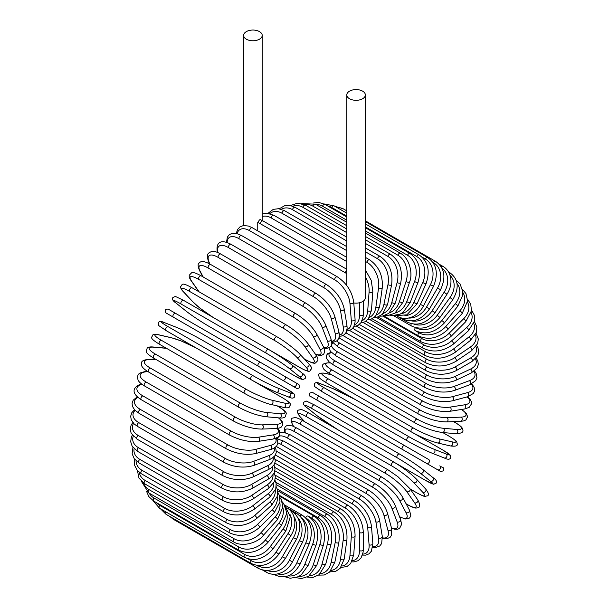 <?xml version="1.0" encoding="UTF-8"?>
<svg xmlns="http://www.w3.org/2000/svg" width="609" height="609" viewBox="0 0 609 609"><rect width="100%" height="100%" fill="white"/><g stroke="black" fill="none" stroke-linecap="round" stroke-linejoin="round"><path stroke-width="0.91" d="M313.331 397.997A2.208 1.804 -60 0 0 313.346 398.004L348.409 418.254A2.208 1.279 -60 0 1 348.409 418.254L433.418 467.331A2.208 1.279 120 0 0 433.433 467.339L313.346 398.004L440.787 471.579L443.733 470.704C443.405 468.055 443.124 467.057 442.888 467.697L439.751 465.885A2.208 1.804 120 0 1 440.208 468.702A2.208 1.804 120 0 1 437.536 469.714L426.49 463.327A2.208 1.804 120 0 0 429.155 462.322A2.208 1.804 120 0 0 428.698 459.506L404.688 445.643L428.698 459.506M312.402 392.356L404.688 445.643A2.208 1.279 120 0 0 402.48 446.915A2.208 1.279 120 0 0 402.48 449.465L317.464 400.387A2.208 1.279 120 0 1 317.464 397.837A2.208 1.279 120 0 1 319.679 396.558L404.688 445.643M257.744 222.536L259.495 219.872L260.408 219.689L263.096 220.976A2.208 1.279 -60 0 0 261.398 221.569A2.208 1.279 -60 0 0 260.431 223.792A19.891 11.487 -120 0 0 257.744 222.536L257.744 230.88M246.363 31.615A9.28 5.359 0 0 0 243.646 35.398A9.28 5.359 0 0 0 249.378 40.354A9.28 5.359 0 0 0 259.495 39.189A9.28 5.359 0 0 0 262.213 35.398A9.28 5.359 0 0 0 256.48 30.45A9.28 5.359 0 0 0 246.363 31.615M353.776 302.97A9.28 5.359 0 0 0 362.637 301.562A9.28 5.359 0 0 0 365.354 297.778L365.354 94.951A9.28 5.359 0 0 0 359.622 89.995A9.28 5.359 0 0 0 349.505 91.16A9.28 5.359 0 0 0 346.787 94.951A9.28 5.359 0 0 0 352.52 99.899A9.28 5.359 0 0 0 362.637 98.742A9.28 5.359 0 0 0 365.354 94.951M258.383 366.275L173.367 317.19A2.208 1.279 -60 0 1 173.367 314.64A2.208 1.279 -60 0 1 175.582 313.361L260.591 362.446A2.208 1.279 120 0 0 258.383 363.718A2.208 1.279 120 0 0 258.383 366.275L282.393 380.138A2.208 1.804 -60 0 0 285.058 379.125A2.208 1.804 -60 0 0 284.601 376.309L298.813 384.515M293.447 386.517L282.393 380.138L293.447 386.517A2.208 1.804 -60 0 0 296.111 385.505A2.208 1.804 -60 0 0 295.654 382.688L298.905 384.568C300.519 387.233 299.773 388.496 296.667 388.375L293.447 386.517M173.367 317.19L289.321 384.134A2.208 1.279 120 0 0 289.336 384.142M274.925 463.106L348.112 505.363C357.354 511.705 362.416 520.467 363.284 531.642L363.284 549.683A2.208 1.279 180 0 1 361.913 550.863A2.208 1.279 180 0 1 359.508 550.589L359.508 532.54A19.891 11.487 -120 0 0 345.448 508.18L274.849 467.423M352.398 560.6A19.891 11.487 -120 0 0 359.508 550.589M348.112 505.363A2.208 1.279 120 0 0 346.407 505.957A2.208 1.279 120 0 0 345.448 508.18M363.284 531.642A2.208 1.279 180 0 1 361.913 532.822A2.208 1.279 180 0 1 359.508 532.54M362.446 555.104L365.628 555.142L368.94 553.878L371.429 551.175L372.837 543.51A2.208 1.385 175.5 0 1 371.528 544.903A2.208 1.385 175.5 0 1 369.077 544.743L367.714 527.546A19.891 10.437 -124.2 0 0 352.421 503.955L275.26 459.407M362.751 554.091A19.891 10.437 -124.2 0 0 369.077 544.743M372.837 543.51L371.475 526.321A2.208 1.385 175.5 0 1 370.165 527.714A2.208 1.385 175.5 0 1 367.714 527.546M371.475 526.321C369.823 515.709 364.365 507.267 355.085 500.986A2.208 1.279 120 0 0 353.319 501.649A2.208 1.279 120 0 0 352.421 503.955M372.731 547.293L375.494 547.537L379.689 546.037L381.653 543.54L382.3 536.4A2.208 1.477 170.5 0 1 381.082 538.013A2.208 1.477 170.5 0 1 378.585 537.968L375.867 521.761A19.891 9.318 -128 0 0 359.363 499.053L276.28 451.094M372.83 546.509A19.891 9.318 -128 0 0 378.585 537.968M382.3 536.4L379.59 520.193A2.208 1.477 170.5 0 1 378.364 521.814A2.208 1.477 170.5 0 1 375.867 521.761M379.59 520.193C377.169 510.22 371.307 502.136 362.005 495.939A2.208 1.279 120 0 0 360.178 496.67A2.208 1.279 120 0 0 359.363 499.053M362.005 495.939L276.996 446.861A2.208 1.279 120 0 0 275.656 447.12M382.521 538.386L386.502 538.858L390.087 537.366L391.648 535.052L391.602 528.406A2.208 1.561 165 0 1 390.498 530.241A2.208 1.561 165 0 1 387.956 530.317L383.914 515.222A19.891 8.123 -131.6 0 0 366.207 493.511L281.191 444.433A19.891 8.123 -131.6 0 0 277.894 442.865M382.482 537.823A19.891 8.123 -131.6 0 0 387.956 530.317M391.602 528.406L387.552 513.311A2.208 1.561 165 0 1 386.449 515.145A2.208 1.561 165 0 1 383.914 515.222M387.552 513.311C384.378 504.031 378.128 496.35 368.818 490.26A2.208 1.279 120 0 0 366.938 491.067A2.208 1.279 120 0 0 366.207 493.511M368.818 490.26L283.809 441.182A2.208 1.279 120 0 0 281.921 441.982A2.208 1.279 120 0 0 281.191 444.433M391.572 528.315L394.952 529.267L397.829 529.183L399.603 528.361L401.59 524.44L400.653 519.591A2.208 1.637 158.9 0 1 399.71 521.647A2.208 1.637 158.9 0 1 397.121 521.844L391.777 507.975A19.891 6.866 -134.9 0 0 372.906 487.375L287.89 438.29A19.891 6.866 -134.9 0 0 277.841 438.815M391.473 527.934A19.891 6.866 -134.9 0 0 397.121 521.844M400.653 519.591L395.31 505.721A2.208 1.637 158.9 0 1 394.366 507.769A2.208 1.637 158.9 0 1 391.777 507.975M395.31 505.721C391.397 497.203 384.781 489.963 375.479 483.995A2.208 1.279 120 0 0 373.53 484.871A2.208 1.279 120 0 0 372.906 487.375M375.479 483.995L290.463 434.91A2.208 1.279 120 0 0 288.521 435.793A2.208 1.279 120 0 0 287.89 438.29M399.618 516.904L405.419 518.975L408.944 518.404L409.819 517.696L410.824 515.298L409.393 510.022A2.208 1.698 152.2 0 1 408.639 512.283A2.208 1.698 152.2 0 1 406.02 512.633L399.413 500.088A19.891 5.557 -138.1 0 0 379.407 480.684L294.391 431.598A19.891 5.557 -138.1 0 0 285.362 432.649M399.534 516.683A19.891 5.557 -138.1 0 0 406.02 512.633M409.393 510.022L402.785 497.477A2.208 1.698 152.2 0 1 402.039 499.738A2.208 1.698 152.2 0 1 399.413 500.088M402.785 497.477C398.164 489.781 391.206 483.021 381.927 477.19A2.208 1.279 120 0 0 379.925 478.141A2.208 1.279 120 0 0 379.407 480.684M381.927 477.19L296.91 428.104A2.208 1.279 120 0 0 294.908 429.056A2.208 1.279 120 0 0 294.391 431.598M406.112 503.788L407.535 504.61A2.208 1.279 120 0 0 407.786 504.846C416.472 509.474 416.031 507.807 417.995 507.64C420.339 507.259 420.248 504.64 417.728 499.776A2.208 1.743 144.9 0 1 417.226 502.227A2.208 1.743 144.9 0 1 414.569 502.729L406.759 491.615A19.891 4.202 -141.2 0 0 385.657 473.49L300.648 424.404A19.891 4.202 -141.2 0 0 293.614 426.292L293.751 426.49M407.535 504.61A19.891 4.202 -141.2 0 0 414.569 502.729M417.728 499.776L409.918 488.662A2.208 1.743 144.9 0 1 409.415 491.113A2.208 1.743 144.9 0 1 406.759 491.615M388.367 470.118A2.208 1.279 120 0 0 388.116 469.889A2.208 1.279 120 0 0 386.06 470.924A2.208 1.279 120 0 0 385.657 473.49M409.918 488.662L398.004 476.763L388.116 469.889L303.107 420.811A2.208 1.279 120 0 0 301.052 421.839A2.208 1.279 120 0 0 300.648 424.404M303.107 420.811C294.421 416.183 294.863 417.843 292.899 418.018C290.554 418.391 290.638 421.009 293.157 425.881A2.208 1.743 -35.1 0 0 293.614 426.292M410.108 488.936L416.716 492.75A2.208 1.279 120 0 0 416.891 492.887A2.208 1.279 120 0 0 417.104 492.97M410.154 488.997L416.891 492.887C427.305 498.307 424.344 496.038 427.122 495.947C429.299 495.444 428.789 493.115 425.615 488.943A2.208 1.774 137 0 1 425.394 491.554A2.208 1.774 137 0 1 422.715 492.224L413.755 482.617A19.891 2.817 -144.2 0 0 391.617 465.847L306.609 416.769A19.891 2.817 -144.2 0 0 300.61 417.294L304.804 421.793M416.716 492.75A19.891 2.817 -144.2 0 0 422.715 492.224M425.615 488.943L416.647 479.336A2.208 1.774 137 0 1 416.427 481.947A2.208 1.774 137 0 1 413.755 482.617M394.183 462.3A2.208 1.279 120 0 0 394.008 462.162A2.208 1.279 120 0 0 391.899 463.274A2.208 1.279 120 0 0 391.617 465.847M309.166 413.222A2.208 1.279 120 0 0 308.991 413.077A2.208 1.279 120 0 0 306.883 414.189A2.208 1.279 120 0 0 306.609 416.769M416.647 479.336C410.755 473.429 403.204 467.704 394.008 462.162L308.991 413.077C298.577 407.657 301.539 409.933 298.76 410.017C296.591 410.519 297.093 412.856 300.275 417.028A2.208 1.774 -43 0 0 300.61 417.294M395.523 463.053L425.364 480.288A2.208 1.279 120 0 0 425.463 480.349L433.623 484.262L436.09 483.211C437.148 481.513 436.113 479.648 432.969 477.608A2.208 1.797 128.6 0 1 433.075 480.349A2.208 1.797 128.6 0 1 430.388 481.186L420.347 473.163A19.891 1.416 -147.1 0 0 397.243 457.823L312.227 408.738A19.891 1.416 -147.1 0 0 307.202 407.84L317.251 415.863A19.891 1.416 -147.1 0 0 338.208 429.946M432.786 477.486A2.208 1.797 128.6 0 1 432.969 477.608L422.92 469.585A2.208 1.797 128.6 0 1 423.027 472.325A2.208 1.797 128.6 0 1 420.347 473.163M425.364 480.288A19.891 1.416 -147.1 0 0 430.388 481.186M399.443 454.009L314.625 405.038A2.208 1.279 120 0 0 314.526 404.977L399.542 454.055A2.208 1.279 120 0 1 399.633 454.116A19.891 1.416 32.9 0 1 422.737 469.463A2.208 1.797 128.6 0 1 422.92 469.585C416.495 464.637 408.7 459.46 399.542 454.055A2.208 1.279 120 0 0 397.38 455.25A2.208 1.279 120 0 0 397.243 457.823M306.852 407.558A2.208 1.797 -51.4 0 0 307.02 407.718C303.876 405.678 302.84 403.813 303.899 402.115L306.365 401.065L314.526 404.977A2.208 1.279 120 0 0 312.371 406.165A2.208 1.279 120 0 0 312.227 408.738M316.908 415.589A2.208 1.797 -51.4 0 0 317.068 415.741L307.02 407.718A2.208 1.797 -51.4 0 0 307.202 407.84M337.82 429.726L317.068 415.741A2.208 1.797 -51.4 0 0 317.251 415.863M319.679 396.558L312.31 392.31L309.364 393.186C309.692 395.835 309.966 396.832 310.202 396.193L313.346 398.004M355.709 399.778A19.891 1.416 27.1 0 0 332.971 388.633L321.004 383.944A19.891 1.416 27.1 0 0 324.293 387.842L409.301 436.927A19.891 1.416 27.1 0 0 434.141 449.267L446.115 453.956A2.208 1.797 111.4 0 1 446.732 456.697A2.208 1.797 111.4 0 1 444.304 457.976C447.638 459.673 449.777 459.643 450.713 457.877L450.394 455.212L442.926 450.097A2.208 1.279 120 0 0 442.827 450.051L412.94 432.801M446.115 453.956A19.891 1.416 27.1 0 0 442.827 450.051M407.101 440.741L322.283 391.77A2.208 1.279 120 0 1 322.184 391.724L407.193 440.802A2.208 1.279 120 0 0 407.292 440.855A19.891 1.416 -152.9 0 0 432.131 453.187A2.208 1.797 111.4 0 0 432.329 453.286L444.304 457.976M434.141 449.267A2.208 1.797 111.4 0 1 434.757 452.007A2.208 1.797 111.4 0 1 432.329 453.286C424.831 450.196 416.457 446.032 407.193 440.802A2.208 1.279 120 0 1 407.147 438.335A2.208 1.279 120 0 1 409.301 436.927M324.293 387.842A2.208 1.279 120 0 0 322.131 389.25A2.208 1.279 120 0 0 322.184 391.724L314.716 386.608L314.396 383.944C315.333 382.178 317.464 382.147 320.798 383.845A2.208 1.797 -68.6 0 0 320.578 383.784M321.004 383.944A2.208 1.797 -68.6 0 0 320.798 383.845L332.773 388.534A2.208 1.797 -68.6 0 0 332.56 388.473M332.971 388.633A2.208 1.797 -68.6 0 0 332.773 388.534L355.306 399.55M449.678 436.554A2.208 1.279 120 0 0 449.495 436.417A2.208 1.279 120 0 0 449.29 436.333L442.682 432.519M331.882 374.893L325.891 373.507A19.891 2.817 24.2 0 0 328.434 378.965L413.442 428.043A19.891 2.817 24.2 0 0 439.028 438.83L451.832 441.791A19.891 2.817 24.2 0 0 449.29 436.333M451.832 441.791A2.208 1.774 103 0 1 452.594 444.441A2.208 1.774 103 0 1 450.439 445.94C455.639 446.61 457.915 445.872 457.26 443.74C455.951 441.297 459.399 442.72 449.495 436.417L442.758 432.527M439.028 438.83A2.208 1.774 103 0 1 439.797 441.479A2.208 1.774 103 0 1 437.635 442.979L450.439 445.94M413.442 428.043A2.208 1.279 120 0 0 411.349 429.573A2.208 1.279 120 0 0 411.44 431.956A2.208 1.279 120 0 0 411.654 432.04M328.434 378.965A2.208 1.279 120 0 0 326.34 380.488A2.208 1.279 120 0 0 326.432 382.871L411.44 431.956C420.842 437.148 429.573 440.825 437.635 442.979M325.891 373.507A2.208 1.774 -77 0 0 325.488 373.347C320.288 372.678 318.012 373.416 318.667 375.547C319.976 377.991 316.528 376.568 326.432 382.871M330.421 362.972L330.185 362.949A19.891 4.202 21.2 0 0 332.065 369.983L417.081 419.068A19.891 4.202 21.2 0 0 443.329 428.272L456.857 429.482A2.208 1.743 95.1 0 1 457.755 432.032A2.208 1.743 95.1 0 1 455.882 433.699C461.356 433.448 463.67 432.207 462.825 429.992C461.987 428.211 463.647 427.762 455.296 422.547A2.208 1.279 120 0 0 454.976 422.448L453.545 421.626M456.857 429.482A19.891 4.202 21.2 0 0 454.976 422.448M443.329 428.272A2.208 1.743 95.1 0 1 444.22 430.822A2.208 1.743 95.1 0 1 442.347 432.489L455.882 433.699M417.081 419.068A2.208 1.279 120 0 0 415.056 420.697A2.208 1.279 120 0 0 415.193 422.989C424.747 428.157 433.798 431.317 442.347 432.489M332.065 369.983A2.208 1.279 120 0 0 330.048 371.612A2.208 1.279 120 0 0 330.185 373.911L415.193 422.989M330.185 362.949A2.208 1.743 -84.9 0 0 329.598 362.766C324.125 363.017 321.811 364.251 322.656 366.466C323.493 368.255 321.834 368.704 330.185 373.911M331.562 352.619A19.891 5.557 18.1 0 0 335.171 360.97L420.18 410.055A19.891 5.557 18.1 0 0 446.998 417.675L461.158 417.127A19.891 5.557 18.1 0 0 461.432 409.484M461.158 417.127A2.208 1.698 87.8 0 1 462.17 419.571A2.208 1.698 87.8 0 1 460.587 421.352L463.86 420.88L465.877 419.951L467.621 416.769L466.357 413.435L461.66 409.446M446.998 417.675A2.208 1.698 87.8 0 1 448.003 420.119A2.208 1.698 87.8 0 1 446.42 421.9L460.587 421.352M420.18 410.055A2.208 1.279 120 0 0 418.246 411.775A2.208 1.279 120 0 0 418.421 413.983C428.112 419.106 437.445 421.748 446.42 421.9M335.171 360.97A2.208 1.279 120 0 0 333.23 362.69A2.208 1.279 120 0 0 333.405 364.898L418.421 413.983M333.146 343.027A19.891 6.866 14.9 0 0 337.713 351.994L422.73 401.072A19.891 6.866 14.9 0 0 450.013 407.116L464.697 404.81A19.891 6.866 14.9 0 0 467.141 396.878M464.697 404.81A2.208 1.637 81.1 0 1 465.809 407.155A2.208 1.637 81.1 0 1 464.5 408.997L469.174 407.383L471.579 403.706L471.396 401.757L470.034 399.222L467.522 396.779M450.013 407.116A2.208 1.637 81.1 0 1 451.124 409.461A2.208 1.637 81.1 0 1 449.815 411.303L464.5 408.997M422.73 401.072A2.208 1.279 120 0 0 420.872 402.869A2.208 1.279 120 0 0 421.085 404.993C430.913 410.07 440.49 412.171 449.815 411.303M337.713 351.994A2.208 1.279 120 0 0 335.863 353.791A2.208 1.279 120 0 0 336.077 355.915L421.085 404.993M336.678 341.04A19.891 8.123 11.6 0 0 339.685 343.118L424.694 392.204A19.891 8.123 11.6 0 0 452.35 396.687L467.446 392.638A19.891 8.123 11.6 0 0 471.206 384.15M467.446 392.638A2.208 1.561 75 0 1 468.648 394.876A2.208 1.561 75 0 1 467.613 396.748L473.391 393.467L474.617 390.963L474.114 387.103L471.716 383.898M452.35 396.687A2.208 1.561 75 0 1 453.553 398.925A2.208 1.561 75 0 1 452.517 400.798L467.613 396.748M424.694 392.204A2.208 1.279 120 0 0 422.943 394.061A2.208 1.279 120 0 0 423.186 396.094C433.121 401.11 442.895 402.678 452.517 400.798M339.685 343.118A2.208 1.279 120 0 0 337.926 344.976A2.208 1.279 120 0 0 338.178 347.016L423.186 396.094M342.996 335.544L426.072 383.503A19.891 9.318 8 0 0 453.994 386.449L469.379 380.694A19.891 9.318 8 0 0 473.901 371.444M469.379 380.694A2.208 1.477 69.5 0 1 470.673 382.833A2.208 1.477 69.5 0 1 469.882 384.698L475.743 380.572L476.923 377.618L476.124 373.241L474.533 370.965M453.994 386.449A2.208 1.477 69.5 0 1 455.281 388.588A2.208 1.477 69.5 0 1 454.497 390.453L469.882 384.698M426.072 383.503A2.208 1.279 120 0 0 424.42 385.406A2.208 1.279 120 0 0 424.701 387.354C434.712 392.31 444.646 393.345 454.497 390.453M339.434 336.237A2.208 1.279 120 0 0 339.289 336.708M339.243 336.998A2.208 1.279 120 0 0 339.685 338.269L424.701 387.354M349.688 330.497L426.848 375.045A19.891 10.437 4.2 0 0 454.923 376.491L470.498 369.077A19.891 10.437 4.2 0 0 475.431 358.922M470.498 369.077A2.208 1.385 64.5 0 1 471.868 371.117A2.208 1.385 64.5 0 1 471.305 372.952L477.25 367.897L478.339 364.388L477.776 360.886L476.154 358.153M454.923 376.491A2.208 1.385 64.5 0 1 456.301 378.532A2.208 1.385 64.5 0 1 455.738 380.366L471.305 372.952M426.848 375.045A2.208 1.279 120 0 0 425.295 376.979A2.208 1.279 120 0 0 425.607 378.836C435.686 383.731 445.727 384.241 455.738 380.366M356.425 326.135L427.016 366.892A19.891 11.487 0 0 0 455.151 366.892L470.772 357.864A19.891 11.487 0 0 0 475.888 346.704M470.772 357.864A2.208 1.279 60 0 1 472.219 359.812A2.208 1.279 60 0 1 471.884 361.586L477.852 355.618L478.811 351.522L477.882 347.556L476.664 345.569M455.151 366.892A2.208 1.279 60 0 1 456.59 368.833A2.208 1.279 60 0 1 456.255 370.607L471.884 361.586M427.016 366.892A2.208 1.279 120 0 0 425.577 368.833A2.208 1.279 120 0 0 425.912 370.607C436.029 375.441 446.138 375.441 456.255 370.607M363.154 322.481L426.582 359.097A19.891 12.439 -4.5 0 0 454.657 357.711L470.224 347.153A19.891 12.439 -4.5 0 0 475.324 334.859M470.224 347.153A2.208 1.157 55.8 0 1 471.739 349.01A2.208 1.157 55.8 0 1 471.602 350.7L477.593 343.704L478.324 338.992L476.071 333.306M454.657 357.711A2.208 1.157 55.8 0 1 456.164 359.569A2.208 1.157 55.8 0 1 456.034 361.259L471.602 350.7M426.582 359.097A2.208 1.279 120 0 0 425.249 361.046A2.208 1.279 120 0 0 425.607 362.728C435.747 367.509 445.887 367.021 456.034 361.259M369.815 319.565L425.531 351.736A19.891 13.307 -9.5 0 0 453.446 349.033L468.839 337.013A19.891 13.307 -9.5 0 0 473.741 323.455M468.839 337.013A2.208 1.035 52 0 1 470.414 338.779A2.208 1.035 52 0 1 470.468 340.378L476.459 332.217L476.847 326.881L474.373 321.461M453.446 349.033A2.208 1.035 52 0 1 455.03 350.799A2.208 1.035 52 0 1 455.083 352.398L470.468 340.378M425.531 351.736A2.208 1.279 120 0 0 424.313 353.669A2.208 1.279 120 0 0 424.701 355.268C434.841 359.995 444.966 359.036 455.083 352.398M376.377 317.411L423.887 344.846A19.891 14.068 -15 0 0 451.535 340.918L466.631 327.535A19.891 14.068 -15 0 0 471.153 312.554M466.631 327.535A2.208 0.906 48.4 0 1 468.275 329.21A2.208 0.906 48.4 0 1 468.504 330.695L474.426 321.217L474.304 315.142L471.556 310.11M451.535 340.918A2.208 0.906 48.4 0 1 453.18 342.601A2.208 0.906 48.4 0 1 453.408 344.085L468.504 330.695M423.887 344.846A2.208 1.279 120 0 0 422.783 346.757A2.208 1.279 120 0 0 423.186 348.272C433.326 352.954 443.398 351.56 453.408 344.085M382.764 316.041L421.656 338.49A19.891 14.723 -21.1 0 0 448.94 333.428L463.624 318.781A19.891 14.723 -21.1 0 0 467.522 302.216M463.624 318.781A2.208 0.761 45.1 0 1 465.329 320.364A2.208 0.761 45.1 0 1 465.718 321.727L471.488 310.78L470.734 304.142L467.59 299.346M448.94 333.428A2.208 0.761 45.1 0 1 450.645 335.019A2.208 0.761 45.1 0 1 451.033 336.381L465.718 321.727M421.656 338.49A2.208 1.279 120 0 0 421.085 341.794C431.21 346.445 441.198 344.641 451.033 336.381M415.483 327.619A2.208 1.279 120 0 0 415.193 330.603L418.863 332.72A19.891 15.263 -27.8 0 0 445.674 326.622L459.841 310.818A19.891 15.263 -27.8 0 0 462.825 292.495M459.841 310.818A2.208 0.617 41.9 0 1 461.599 312.318A2.208 0.617 41.9 0 1 462.14 313.544L467.613 300.96L465.961 293.599L462.437 289.305M445.674 326.622A2.208 0.617 41.9 0 1 447.44 328.122A2.208 0.617 41.9 0 1 447.98 329.347L462.14 313.544M418.863 332.72A2.208 1.279 120 0 0 418.421 335.886C428.523 340.515 438.381 338.338 447.98 329.347M415.688 327.672A19.891 15.689 -35.1 0 0 441.761 320.547L455.296 303.708A19.891 15.689 -35.1 0 0 457.016 283.497M455.296 303.708A2.208 0.464 38.8 0 1 457.115 305.124A2.208 0.464 38.8 0 1 457.801 306.205L462.665 295.335L462.787 291.696L460.122 284.022L456.08 280.11M441.761 320.547A2.208 0.464 38.8 0 1 443.588 321.955A2.208 0.464 38.8 0 1 444.266 323.036L457.801 306.205M413.854 324.117A19.891 15.994 -43 0 0 437.239 315.249L450.043 297.504L452.731 299.757C459.582 287.95 458.501 278.853 449.495 272.467A2.208 1.279 120 0 0 448.795 272.406M450.043 297.504A19.891 15.994 -43 0 0 450.066 275.359M437.239 315.249L439.926 317.502L452.731 299.757M411.303 323.683A2.208 1.279 120 0 0 411.44 325.967C421.512 330.565 431.005 327.741 439.926 317.502M411.532 320.89A19.891 16.177 -51.4 0 0 432.131 310.773L444.106 292.259L446.968 294.261C450.066 289.313 451.368 284.258 450.858 279.089L449.952 275.009C448.582 271.188 446.237 268.303 442.926 266.369A2.208 1.279 120 0 0 441.259 266.925M444.106 292.259A19.891 16.177 -51.4 0 0 441.989 268.249M432.131 310.773L434.993 312.775L446.968 294.261M406.797 320.501A2.208 1.279 120 0 0 407.193 322.024C417.241 326.622 426.513 323.531 434.993 312.775M408.578 318.05A19.891 16.237 -60 0 0 426.49 307.149L437.536 288.011L440.558 289.755C446.268 277.24 444.623 267.785 435.633 261.39A2.208 1.279 120 0 0 433.418 262.662L432.847 262.334M437.536 288.011A19.891 16.237 -60 0 0 433.418 262.662M426.49 307.149L429.505 308.892L440.558 289.755M402.047 318.104A2.208 1.279 120 0 0 402.48 318.812C412.514 323.402 421.527 320.098 429.505 308.892M404.894 315.698A19.891 16.177 -68.6 0 0 420.347 304.409L430.388 284.791L433.555 286.26C438.632 273.532 436.668 263.971 427.67 257.561A2.208 1.279 120 0 0 425.364 259.008L422.014 257.074M430.388 284.791A19.891 16.177 -68.6 0 0 425.364 259.008M340.56 209.572A2.208 1.279 -60 0 1 342.654 208.484L346.787 210.866M420.347 304.409L423.514 305.885L433.555 286.26M400.471 313.962A19.891 15.994 -77 0 0 413.755 302.574L422.715 282.614L426.011 283.817C430.418 270.967 428.119 261.337 419.106 254.92A2.208 1.279 120 0 0 416.716 256.534L365.354 226.883M422.715 282.614A19.891 15.994 -77 0 0 416.716 256.534M346.787 216.165L331.707 207.456A2.208 1.279 -60 0 1 334.09 205.834L346.787 213.165M331.707 207.456A19.891 15.994 -77 0 0 327.657 205.941M413.755 302.574L417.051 303.777L426.011 283.817M395.325 312.95A19.891 15.689 -84.9 0 0 406.759 301.653L414.569 281.518A2.208 0.464 21.2 0 0 416.708 282.386A2.208 0.464 21.2 0 0 417.987 282.431C421.694 269.559 419.03 259.906 409.994 253.473A2.208 1.279 120 0 0 407.535 255.27L365.354 230.91M414.569 281.518A19.891 15.689 -84.9 0 0 407.535 255.27M346.787 220.199L322.526 206.185A2.208 1.279 -60 0 1 324.985 204.396L346.787 216.987M322.526 206.185A19.891 15.689 -84.9 0 0 315.904 204.457M406.759 301.653A2.208 0.464 21.2 0 0 408.89 302.521A2.208 0.464 21.2 0 0 410.169 302.574L417.987 282.431M389.554 312.76A19.891 15.263 -92.2 0 0 399.413 301.653L406.02 281.487A2.208 0.617 18.1 0 0 408.197 282.264A2.208 0.617 18.1 0 0 409.537 282.119C412.948 274.659 410.161 258.589 400.418 253.245A2.208 1.279 120 0 0 397.898 255.217L365.354 236.429M406.02 281.487A19.891 15.263 -92.2 0 0 397.898 255.217M346.787 225.711L312.881 206.139A2.208 1.279 -60 0 1 315.409 204.167L346.787 222.285M312.881 206.139A19.891 15.263 -92.2 0 0 304.409 204.609M399.413 301.653A2.208 0.617 18.1 0 0 401.597 302.429A2.208 0.617 18.1 0 0 402.93 302.292L409.537 282.119M383.244 313.429A19.891 14.723 -98.9 0 0 391.777 302.582L397.121 282.538A2.208 0.761 14.9 0 0 399.352 283.223A2.208 0.761 14.9 0 0 400.73 282.88C402.96 270.221 399.534 260.675 390.445 254.235A2.208 1.279 120 0 0 387.872 256.381L365.354 243.379M397.121 282.538A19.891 14.723 -98.9 0 0 387.872 256.381M346.787 232.661L302.856 207.296A2.208 1.279 -60 0 1 305.429 205.157L346.787 229.03M302.856 207.296A19.891 14.723 -98.9 0 0 292.83 206.245M391.777 302.582A2.208 0.761 14.9 0 0 394.008 303.267A2.208 0.761 14.9 0 0 395.386 302.924L400.73 282.88M376.507 314.982A19.891 14.068 -105 0 0 383.914 304.424L387.956 284.662A2.208 0.906 11.6 0 0 390.232 285.248A2.208 0.906 11.6 0 0 391.633 284.7C393.102 272.292 389.273 262.867 380.145 256.435A2.208 1.279 120 0 0 377.534 258.749L365.354 251.723M387.956 284.662A19.891 14.068 -105 0 0 377.534 258.749M346.787 241.004L292.518 209.671A2.208 1.279 -60 0 1 295.129 207.349L346.787 237.175M292.518 209.671A19.891 14.068 -105 0 0 281.274 209.268M383.914 304.424A2.208 0.906 11.6 0 0 386.182 305.01A2.208 0.906 11.6 0 0 387.583 304.462L391.633 284.7M369.427 317.403A19.891 13.307 -110.5 0 0 375.867 307.172L378.585 287.836A2.208 1.035 8 0 0 380.899 288.316A2.208 1.035 8 0 0 382.307 287.562C383.008 275.489 378.768 266.24 369.602 259.822A2.208 1.279 120 0 0 368.026 260.287A2.208 1.279 120 0 0 366.961 262.312L365.354 261.383M378.585 287.836A19.891 13.307 -110.5 0 0 366.961 262.312M346.787 250.664L281.944 213.226A2.208 1.279 -60 0 1 283.018 211.201A2.208 1.279 -60 0 1 284.593 210.737L346.787 246.645M281.944 213.226A19.891 13.307 -110.5 0 0 269.84 213.592M375.867 307.172A2.208 1.035 8 0 0 378.189 307.659A2.208 1.035 8 0 0 379.597 306.906L382.307 287.562M362.104 320.684A19.891 12.439 -115.5 0 0 367.714 310.796L369.077 292.038A19.891 12.439 -115.5 0 0 365.354 276.836M369.077 292.038A2.208 1.157 4.2 0 0 371.437 292.419A2.208 1.157 4.2 0 0 372.837 291.452L371.216 280.338L365.354 269.924M346.787 261.573L271.226 217.946A2.208 1.279 -60 0 1 272.246 215.822A2.208 1.279 -60 0 1 273.883 215.289L346.787 257.379M271.226 217.946A19.891 12.439 -115.5 0 0 262.213 216.56M367.714 310.796A2.208 1.157 4.2 0 0 370.074 311.184A2.208 1.157 4.2 0 0 371.475 310.217L372.837 291.452M346.787 273.723A19.891 11.487 -120 0 0 345.448 272.87L260.431 223.792M354.621 324.764A19.891 11.487 -120 0 0 359.508 315.279L359.508 302.757M359.508 315.279A2.208 1.279 0 0 0 361.913 315.553A2.208 1.279 0 0 0 363.284 314.381L363.124 316.87L361.053 322.595L358.077 325.381L353.898 326.607M346.787 270.312A2.208 1.279 120 0 0 345.448 272.87M337.325 276.829A2.208 1.279 120 0 0 335.559 277.491A2.208 1.279 120 0 0 334.661 279.797L249.652 230.72A2.208 1.279 -60 0 1 250.543 228.405A2.208 1.279 -60 0 1 252.309 227.751L337.325 276.829C346.605 283.109 352.063 291.551 353.715 302.163A2.208 1.385 -4.5 0 1 352.405 303.556A2.208 1.385 -4.5 0 1 349.954 303.389A19.891 10.437 -124.2 0 0 334.661 279.797M347.031 329.598A19.891 10.437 -124.2 0 0 351.317 320.578L349.954 303.389M249.652 230.72A19.891 10.437 -124.2 0 0 237.137 233.62M351.317 320.578A2.208 1.385 -4.5 0 0 353.768 320.745A2.208 1.385 -4.5 0 0 355.077 319.352L353.715 302.163M326.622 284.639A2.208 1.279 120 0 0 324.795 285.37A2.208 1.279 120 0 0 323.973 287.752L238.964 238.675A2.208 1.279 -60 0 1 239.779 236.284A2.208 1.279 -60 0 1 241.606 235.554L326.622 284.639C335.917 290.828 341.778 298.912 344.199 308.892A2.208 1.477 -9.5 0 1 342.981 310.506A2.208 1.477 -9.5 0 1 340.484 310.461A19.891 9.318 -128 0 0 323.973 287.752M339.396 335.11A19.891 9.318 -128 0 0 343.194 326.66L340.484 310.461M238.964 238.675A19.891 9.318 -128 0 0 227.134 242.511M343.194 326.66A2.208 1.477 -9.5 0 0 345.691 326.713A2.208 1.477 -9.5 0 0 346.917 325.092L344.199 308.892M316.079 293.424A2.208 1.279 120 0 0 314.191 294.223A2.208 1.279 120 0 0 313.46 296.674L228.451 247.589A2.208 1.279 -60 0 1 229.182 245.145A2.208 1.279 -60 0 1 231.062 244.338L316.079 293.424C325.389 299.514 331.631 307.195 334.813 316.467A2.208 1.561 -15 0 1 333.709 318.309A2.208 1.561 -15 0 1 331.167 318.378A19.891 8.123 -131.6 0 0 313.46 296.674M331.699 341.177A19.891 8.123 -131.6 0 0 335.216 333.473L331.167 318.378M228.451 247.589A19.891 8.123 -131.6 0 0 217.908 252.583M335.216 333.473A2.208 1.561 -15 0 0 337.751 333.405A2.208 1.561 -15 0 0 338.855 331.562L334.813 316.467M305.779 303.115A2.208 1.279 120 0 0 303.838 303.99A2.208 1.279 120 0 0 303.206 306.494L218.197 257.417A2.208 1.279 -60 0 1 218.821 254.912A2.208 1.279 -60 0 1 220.77 254.037L305.779 303.115C315.089 309.083 321.697 316.33 325.609 324.841A2.208 1.637 -21.1 0 1 324.666 326.896A2.208 1.637 -21.1 0 1 322.085 327.102A19.891 6.866 -134.9 0 0 303.206 306.494M323.821 347.625A19.891 6.866 -134.9 0 0 327.429 340.971L322.085 327.102M218.197 257.417A19.891 6.866 -134.9 0 0 208.94 261.779L209.8 264.009M327.429 340.971A2.208 1.637 -21.1 0 0 330.009 340.766A2.208 1.637 -21.1 0 0 330.961 338.711L325.609 324.841M208.94 261.779A2.208 1.637 158.9 0 1 208.347 261.109L209.382 263.788M295.807 313.65A2.208 1.279 120 0 0 293.804 314.602A2.208 1.279 120 0 0 293.287 317.144L208.27 268.059A2.208 1.279 -60 0 1 208.788 265.516A2.208 1.279 -60 0 1 210.79 264.565L295.807 313.65C305.086 319.481 312.044 326.241 316.665 333.938A2.208 1.698 -27.8 0 1 315.919 336.198A2.208 1.698 -27.8 0 1 313.292 336.549A19.891 5.557 -138.1 0 0 293.287 317.144M315.264 353.996A19.891 5.557 -138.1 0 0 319.892 349.086L313.292 336.549M208.27 268.059A19.891 5.557 -138.1 0 0 200.148 271.226L203.185 276.988M319.892 349.086A2.208 1.698 -27.8 0 0 322.519 348.744A2.208 1.698 -27.8 0 0 323.265 346.483L316.665 333.938M200.148 271.226A2.208 1.698 152.2 0 1 199.607 270.678L202.827 276.783M286.474 325.16A2.208 1.279 120 0 0 286.23 324.932A2.208 1.279 120 0 0 284.167 325.967A2.208 1.279 120 0 0 283.771 328.533L198.755 279.447A2.208 1.279 -60 0 1 199.158 276.882A2.208 1.279 -60 0 1 201.214 275.854L286.23 324.932C295.472 330.626 302.742 336.876 308.025 343.704A2.208 1.743 -35.1 0 1 307.522 346.156A2.208 1.743 -35.1 0 1 304.865 346.658A19.891 4.202 -141.2 0 0 283.771 328.533M304.211 358.823L305.649 359.66A19.891 4.202 -141.2 0 0 312.676 357.772L304.865 346.658M198.755 279.447A19.891 4.202 -141.2 0 0 191.721 281.335L199.12 291.856M312.676 357.772A2.208 1.743 -35.1 0 0 315.333 357.27A2.208 1.743 -35.1 0 0 315.843 354.819L308.025 343.704M305.649 359.66A2.208 1.279 120 0 0 305.893 359.889C311.382 362.835 314.602 363.832 315.546 362.895L317.799 360.566C318.195 359.089 317.54 357.171 315.843 354.819M191.721 281.335A2.208 1.743 144.9 0 1 191.272 280.924L198.846 291.696M277.293 337.028A2.208 1.279 120 0 0 277.118 336.891A2.208 1.279 120 0 0 275.009 338.003A2.208 1.279 120 0 0 274.735 340.576L189.719 291.498A2.208 1.279 -60 0 1 190 288.917A2.208 1.279 -60 0 1 192.109 287.806L277.118 336.891C285.004 341.124 298.243 351.918 299.765 354.065A2.208 1.774 -43 0 1 299.544 356.676A2.208 1.774 -43 0 1 296.865 357.346A19.891 2.817 -144.2 0 0 274.735 340.576M189.719 291.498A19.891 2.817 -144.2 0 0 183.728 292.023L192.688 301.63A19.891 2.817 -144.2 0 0 214.817 318.393L299.834 367.478A19.891 2.817 -144.2 0 0 305.832 366.953L296.865 357.346M305.832 366.953A2.208 1.774 -43 0 0 308.512 366.283A2.208 1.774 -43 0 0 308.725 363.672L299.765 354.065M299.834 367.478A2.208 1.279 120 0 0 300.009 367.615A2.208 1.279 120 0 0 300.222 367.699M192.688 301.63A2.208 1.774 137 0 1 192.353 301.364L199.836 308.07L213.158 317.441M183.728 292.023A2.208 1.774 137 0 1 183.385 291.757L192.353 301.364M181.238 304.112A19.891 1.416 -147.1 0 0 176.214 303.213L186.263 311.237A19.891 1.416 -147.1 0 0 209.367 326.576L294.375 375.654A19.891 1.416 -147.1 0 0 299.4 376.56L289.359 368.529A2.208 1.797 -51.4 0 0 292.038 367.699A2.208 1.797 -51.4 0 0 291.932 364.951A2.208 1.797 -51.4 0 0 291.749 364.829A19.891 1.416 32.9 0 0 268.645 349.49A2.208 1.279 120 0 0 268.554 349.429A2.208 1.279 120 0 0 266.392 350.617A2.208 1.279 120 0 0 266.255 353.19L181.238 304.112A2.208 1.279 -60 0 1 181.383 301.539A2.208 1.279 -60 0 1 183.537 300.344A2.208 1.279 -60 0 1 183.636 300.404L268.455 349.376M289.359 368.529A19.891 1.416 -147.1 0 0 266.255 353.19M299.4 376.56A2.208 1.797 -51.4 0 0 302.087 375.723A2.208 1.797 -51.4 0 0 301.98 372.982L291.932 364.951C285.507 360.01 277.712 354.834 268.554 349.429L183.537 300.344L175.392 296.431L172.918 297.474C171.814 299.088 172.857 300.96 176.031 303.084A2.208 1.797 128.6 0 1 175.864 302.924M176.214 303.213A2.208 1.797 128.6 0 1 176.031 303.084L186.08 311.108C192.505 316.056 200.3 321.232 209.458 326.637L294.474 375.723L302.62 379.628L305.094 378.592C306.198 376.971 305.155 375.106 301.98 372.982M171.464 310.986L295.654 382.688M175.582 313.361L168.244 309.128C165.13 308.999 164.384 310.27 165.998 312.935L180.302 321.194A2.208 1.804 120 0 1 180.272 321.179M180.302 321.194L204.312 335.057A2.208 1.279 120 0 0 204.335 335.064L289.321 384.134M253.199 375.799A2.208 1.279 120 0 0 251.045 377.207A2.208 1.279 120 0 0 251.091 379.673A2.208 1.279 120 0 0 251.19 379.727A19.891 1.416 -152.9 0 0 276.029 392.067A2.208 1.797 -68.6 0 0 276.227 392.158A2.208 1.797 -68.6 0 0 278.656 390.879A2.208 1.797 -68.6 0 0 278.039 388.139L290.006 392.828A19.891 1.416 27.1 0 0 286.717 388.923L201.708 339.845A19.891 1.416 27.1 0 0 176.869 327.505L164.894 322.816A19.891 1.416 27.1 0 0 168.183 326.721L253.199 375.799A19.891 1.416 27.1 0 0 278.039 388.139M250.999 379.613L166.173 330.641A2.208 1.279 -60 0 1 166.074 330.596A2.208 1.279 -60 0 1 166.029 328.129A2.208 1.279 -60 0 1 168.183 326.721M287.996 396.748A2.208 1.797 -68.6 0 0 288.202 396.847A2.208 1.797 -68.6 0 0 290.622 395.568A2.208 1.797 -68.6 0 0 290.006 392.828M176.458 327.345A2.208 1.797 111.4 0 1 176.671 327.406A2.208 1.797 111.4 0 1 176.869 327.505M164.476 322.656A2.208 1.797 111.4 0 1 164.696 322.724A2.208 1.797 111.4 0 1 164.894 322.816M159.71 344.367A2.208 1.279 -60 0 1 159.505 344.283L244.513 393.361C252.126 398.073 268.089 404.14 270.708 404.384A2.208 1.774 -77 0 0 272.862 402.892A2.208 1.774 -77 0 0 272.101 400.235L284.905 403.196A19.891 2.817 24.2 0 0 282.363 397.738L197.346 348.66A19.891 2.817 24.2 0 0 171.761 337.873L158.957 334.912A19.891 2.817 24.2 0 0 161.507 340.37L246.516 389.456A2.208 1.279 120 0 0 244.422 390.978A2.208 1.279 120 0 0 244.513 393.361A2.208 1.279 120 0 0 244.727 393.444M246.516 389.456A19.891 2.817 24.2 0 0 272.101 400.235M158.957 334.912A2.208 1.774 103 0 0 158.561 334.76C155.683 333.991 153.696 334.113 152.593 335.11C152.547 337.553 147.88 337.196 159.505 344.283A2.208 1.279 -60 0 1 159.413 341.9A2.208 1.279 -60 0 1 161.507 340.37M270.708 404.384L283.512 407.345A2.208 1.774 -77 0 0 285.667 405.845A2.208 1.774 -77 0 0 284.905 403.196M282.751 397.966A2.208 1.279 120 0 0 282.568 397.822A2.208 1.279 120 0 0 282.363 397.738M195.725 347.716L180.911 340.842L171.365 337.713A2.208 1.774 103 0 1 171.761 337.873M166.516 348.333L153.704 347.183A19.891 4.202 21.2 0 0 155.584 354.217L240.601 403.303A2.208 1.279 120 0 0 238.576 404.932A2.208 1.279 120 0 0 238.713 407.231C248.266 412.392 257.318 415.559 265.867 416.723A2.208 1.743 -84.9 0 0 267.739 415.056A2.208 1.743 -84.9 0 0 266.849 412.506L280.376 413.717A19.891 4.202 21.2 0 0 278.496 406.683L277.057 405.853M240.601 403.303A19.891 4.202 21.2 0 0 266.849 412.506M238.713 407.231L153.704 358.145A2.208 1.279 -60 0 1 153.567 355.846A2.208 1.279 -60 0 1 155.584 354.217M265.867 416.723L279.402 417.934A2.208 1.743 -84.9 0 0 281.274 416.267A2.208 1.743 -84.9 0 0 280.376 413.717M279.402 417.934C282.287 418.231 284.274 417.835 285.362 416.754L286.245 413.633C286.588 412.346 284.114 410.063 278.815 406.782A2.208 1.279 120 0 0 278.496 406.683M166.242 348.173L153.118 347.001A2.208 1.743 95.1 0 1 153.704 347.183M155.668 359.287L149.159 359.538A19.891 5.557 18.1 0 0 150.484 368.156L235.493 417.234A2.208 1.279 120 0 0 233.552 418.954A2.208 1.279 120 0 0 233.727 421.169C243.425 426.285 252.758 428.926 261.733 429.086A2.208 1.698 -92.2 0 0 263.316 427.305A2.208 1.698 -92.2 0 0 262.304 424.861L276.471 424.306A19.891 5.557 18.1 0 0 278.397 417.843M235.493 417.234A19.891 5.557 18.1 0 0 262.304 424.861M233.727 421.169L148.718 372.084A2.208 1.279 -60 0 1 148.543 369.876A2.208 1.279 -60 0 1 150.484 368.156M261.733 429.086L275.892 428.53A2.208 1.698 -92.2 0 0 277.476 426.757A2.208 1.698 -92.2 0 0 276.471 424.306M155.31 359.074L148.413 359.348A2.208 1.698 87.8 0 1 149.159 359.538M147.743 371.505L145.376 371.871A19.891 6.866 14.9 0 0 146.221 382.071L231.237 431.149A2.208 1.279 120 0 0 229.38 432.946A2.208 1.279 120 0 0 229.593 435.07C239.421 440.147 248.997 442.248 258.323 441.38A2.208 1.637 -98.9 0 0 259.632 439.538A2.208 1.637 -98.9 0 0 258.521 437.193L273.205 434.887A19.891 6.866 14.9 0 0 277.164 428.439M231.237 431.149A19.891 6.866 14.9 0 0 258.521 437.193M229.593 435.07L144.584 385.992A2.208 1.279 -60 0 1 144.371 383.868A2.208 1.279 -60 0 1 146.221 382.071M258.323 441.38L273.007 439.074A2.208 1.637 -98.9 0 0 274.316 437.232A2.208 1.637 -98.9 0 0 273.205 434.887M147.34 371.246L144.5 371.696A2.208 1.637 81.1 0 1 145.376 371.871M141.897 384.233A19.891 8.123 11.6 0 0 142.849 395.865L227.857 444.943A2.208 1.279 120 0 0 226.099 446.8A2.208 1.279 120 0 0 226.35 448.833C236.277 453.857 246.059 455.418 255.673 453.538A2.208 1.561 -105 0 0 256.716 451.665A2.208 1.561 -105 0 0 255.506 449.427L270.602 445.377A19.891 8.123 11.6 0 0 275.519 438.48M227.857 444.943A19.891 8.123 11.6 0 0 255.506 449.427M226.35 448.833L141.334 399.755A2.208 1.279 -60 0 1 141.09 397.715A2.208 1.279 -60 0 1 142.849 395.865M255.673 453.538L270.769 449.495A2.208 1.561 -105 0 0 271.812 447.615A2.208 1.561 -105 0 0 270.602 445.377M141.387 383.944A2.208 1.561 75 0 1 141.486 383.921L141.387 383.944C135.046 386.007 128.773 391.793 141.334 399.755M137.786 397.258A19.891 9.318 8 0 0 140.375 409.431L225.391 458.508A2.208 1.279 120 0 0 223.731 460.412A2.208 1.279 120 0 0 224.013 462.36C234.023 467.316 243.958 468.351 253.808 465.459A2.208 1.477 -110.5 0 0 254.6 463.594A2.208 1.477 -110.5 0 0 253.306 461.455L268.698 455.699A19.891 9.318 8 0 0 274.111 448.186M225.391 458.508A19.891 9.318 8 0 0 253.306 461.455M224.013 462.36L138.997 413.275A2.208 1.279 -60 0 1 138.715 411.326A2.208 1.279 -60 0 1 140.375 409.431M253.808 465.459L269.201 459.704A2.208 1.477 -110.5 0 0 269.985 457.839A2.208 1.477 -110.5 0 0 268.698 455.699M135.084 410.375A19.891 10.437 4.2 0 0 138.829 422.661L223.846 471.739A2.208 1.279 120 0 0 222.293 473.673A2.208 1.279 120 0 0 222.605 475.53C232.676 480.425 242.725 480.935 252.735 477.06A2.208 1.385 -115.5 0 0 253.291 475.233A2.208 1.385 -115.5 0 0 251.92 473.185L267.488 465.771A19.891 10.437 4.2 0 0 273.159 457.557M223.846 471.739A19.891 10.437 4.2 0 0 251.92 473.185M222.605 475.53L137.588 426.452A2.208 1.279 -60 0 1 137.276 424.595A2.208 1.279 -60 0 1 138.829 422.661M252.735 477.06L268.303 469.646A2.208 1.385 -115.5 0 0 268.858 467.811A2.208 1.385 -115.5 0 0 267.488 465.771M133.599 423.407A19.891 11.487 0 0 0 138.228 435.458L223.237 484.543A2.208 1.279 120 0 0 221.79 486.492A2.208 1.279 120 0 0 222.133 488.258C232.242 493.092 242.359 493.092 252.469 488.258A2.208 1.279 -120 0 0 252.811 486.492A2.208 1.279 -120 0 0 251.365 484.543L266.993 475.522A19.891 11.487 0 0 0 272.763 466.54M223.237 484.543A19.891 11.487 0 0 0 251.365 484.543M222.133 488.258L137.116 439.18A2.208 1.279 -60 0 1 136.781 437.407A2.208 1.279 -60 0 1 138.228 435.458M252.469 488.258L268.097 479.237A2.208 1.279 -120 0 0 268.44 477.464A2.208 1.279 -120 0 0 266.993 475.522M133.272 436.219A19.891 12.439 -4.5 0 0 138.555 447.729L223.572 496.815A2.208 1.279 120 0 0 222.239 498.763A2.208 1.279 120 0 0 222.605 500.446C232.737 505.226 242.877 504.732 253.024 498.977A2.208 1.157 -124.2 0 0 253.161 497.287A2.208 1.157 -124.2 0 0 251.646 495.429L267.214 484.863A19.891 12.439 -4.5 0 0 272.969 475.066M223.572 496.815A19.891 12.439 -4.5 0 0 251.646 495.429M222.605 500.446L137.588 451.36A2.208 1.279 -60 0 1 137.223 449.678A2.208 1.279 -60 0 1 138.555 447.729M253.024 498.977L268.592 488.41A2.208 1.157 -124.2 0 0 268.729 486.72A2.208 1.157 -124.2 0 0 267.214 484.863M134.094 448.711A19.891 13.307 -9.5 0 0 139.834 459.376L224.843 508.454A2.208 1.279 120 0 0 223.625 510.395A2.208 1.279 120 0 0 224.013 511.994C234.153 516.721 244.278 515.762 254.395 509.124A2.208 1.035 -128 0 0 254.341 507.525A2.208 1.035 -128 0 0 252.765 505.759L268.15 493.739A19.891 13.307 -9.5 0 0 273.791 483.044M224.843 508.454A19.891 13.307 -9.5 0 0 252.765 505.759M224.013 511.994L138.997 462.909A2.208 1.279 -60 0 1 138.616 461.317A2.208 1.279 -60 0 1 139.834 459.376M254.395 509.124L269.787 497.104A2.208 1.035 -128 0 0 269.734 495.505A2.208 1.035 -128 0 0 268.15 493.739M136.066 460.777A19.891 14.068 -15 0 0 142.034 470.308L227.05 519.393A2.208 1.279 120 0 0 225.947 521.304A2.208 1.279 120 0 0 226.35 522.811C236.482 527.501 246.561 526.107 256.572 518.624A2.208 0.906 -131.6 0 0 256.343 517.14A2.208 0.906 -131.6 0 0 254.699 515.465L269.795 502.082A19.891 14.068 -15 0 0 275.23 490.39M227.05 519.393A19.891 14.068 -15 0 0 254.699 515.465M226.35 522.811L141.334 473.733A2.208 1.279 -60 0 1 140.93 472.226A2.208 1.279 -60 0 1 142.034 470.308M256.572 518.624L271.667 505.242A2.208 0.906 -131.6 0 0 271.439 503.757A2.208 0.906 -131.6 0 0 269.795 502.082M139.233 472.295A19.891 14.723 -21.1 0 0 145.155 480.448L230.164 529.533A2.208 1.279 120 0 0 229.593 532.829C239.718 537.488 249.705 535.676 259.541 527.417A2.208 0.761 -134.9 0 0 259.152 526.054A2.208 0.761 -134.9 0 0 257.447 524.463L272.132 509.817A19.891 14.723 -21.1 0 0 277.262 497.005M230.164 529.533A19.891 14.723 -21.1 0 0 257.447 524.463M229.593 532.829L144.584 483.752A2.208 1.279 -60 0 1 145.155 480.448M259.541 527.417L274.225 512.77A2.208 0.761 -134.9 0 0 273.837 511.408A2.208 0.761 -134.9 0 0 272.132 509.817M143.602 483.135A19.891 15.263 -27.8 0 0 149.159 489.712L234.176 538.798A2.208 1.279 120 0 0 233.727 541.964C243.227 547.735 258.536 542.101 263.294 535.425A2.208 0.617 -138.1 0 0 262.745 534.192A2.208 0.617 -138.1 0 0 260.987 532.692L275.146 516.889A19.891 15.263 -27.8 0 0 279.836 502.798M234.176 538.798A19.891 15.263 -27.8 0 0 260.987 532.692M233.727 541.964L148.718 492.879A2.208 1.279 -60 0 1 149.159 489.712M263.294 535.425L277.453 519.622A2.208 0.617 -138.1 0 0 276.912 518.388A2.208 0.617 -138.1 0 0 275.146 516.889M149.213 493.168A19.891 15.689 -35.1 0 0 154.024 498.04L239.04 547.118A2.208 1.279 120 0 0 238.713 550.148C248.799 554.753 258.49 552.234 267.785 542.581A2.208 0.464 -141.2 0 0 267.107 541.5A2.208 0.464 -141.2 0 0 265.28 540.084L278.815 523.253A19.891 15.689 -35.1 0 0 282.888 507.7M239.04 547.118A19.891 15.689 -35.1 0 0 265.28 540.084M238.713 550.148L153.704 501.062A2.208 1.279 -60 0 1 154.024 498.04M267.785 542.581L281.32 525.75A2.208 0.464 -141.2 0 0 280.635 524.661A2.208 0.464 -141.2 0 0 278.815 523.253M156.376 502.608A19.891 15.994 -43 0 0 159.71 505.356L244.727 554.434A2.208 1.279 120 0 0 244.513 557.311C254.585 561.909 264.078 559.085 272.999 548.846L270.312 546.593L283.109 528.848A19.891 15.994 -43 0 0 286.329 511.651M244.727 554.434A19.891 15.994 -43 0 0 270.312 546.593M244.513 557.311L159.505 508.226A2.208 1.279 -60 0 1 159.71 505.356M272.999 548.846L285.804 531.101L283.109 528.848M247.84 558.757L251.19 560.691A2.208 1.279 120 0 0 251.091 563.409C261.139 567.999 270.404 564.916 278.892 554.152L276.029 552.15L287.996 533.644A19.891 16.177 -51.4 0 0 290.051 514.62M251.19 560.691A19.891 16.177 -51.4 0 0 276.029 552.15M251.091 563.409L166.074 514.323A2.208 1.279 -60 0 1 165.975 511.963M278.892 554.152L290.858 535.646L287.996 533.644M257.805 565.502L258.383 565.837A2.208 1.279 120 0 0 258.383 568.387C268.417 572.978 277.43 569.674 285.415 558.476L282.393 556.733L293.447 537.595A19.891 16.237 -60 0 0 293.926 516.63M258.383 565.837A19.891 16.237 -60 0 0 282.393 556.733M258.383 568.387L173.367 519.31A2.208 1.279 -60 0 1 172.91 518.274M285.415 558.476L296.461 539.338L293.447 537.595M296.461 539.338C302.171 526.823 300.526 517.361 291.536 510.966A2.208 1.279 120 0 0 290.714 510.943M265.988 570.496A2.208 1.279 120 0 0 266.346 572.216C269.68 574.12 273.342 574.706 277.339 573.982L281.328 572.726C286.055 570.58 289.785 566.933 292.526 561.772L289.359 560.295L299.4 540.67A19.891 16.177 -68.6 0 0 297.87 517.772M267.503 570.473A19.891 16.177 -68.6 0 0 289.359 560.295M292.526 561.772L302.566 542.147L299.4 540.67M302.566 542.147C307.644 529.419 305.68 519.85 296.682 513.44A2.208 1.279 120 0 0 295.159 513.859M274.507 574.287A2.208 1.279 120 0 0 274.91 574.858C284.943 579.464 293.363 575.848 300.161 564.01L296.865 562.807L305.832 542.855A19.891 15.994 -77 0 0 301.82 518.168M277.704 573.906A19.891 15.994 -77 0 0 296.865 562.807M300.161 564.01L309.128 544.05L305.832 542.855M309.128 544.05C313.536 531.208 311.229 521.57 302.216 515.153A2.208 1.279 120 0 0 300.168 516.173M284.822 576.738L290.234 578.276L298.212 576.753L301.295 574.827L308.276 565.182A2.208 0.464 -158.8 0 1 306.997 565.129A2.208 0.464 -158.8 0 1 304.865 564.261L312.676 544.126A19.891 15.689 -84.9 0 0 305.817 517.977M288.224 575.855A19.891 15.689 -84.9 0 0 304.865 564.261M308.276 565.182L316.094 545.04A2.208 0.464 -158.8 0 1 314.815 544.994A2.208 0.464 -158.8 0 1 312.676 544.126M316.094 545.04C319.801 532.167 317.137 522.514 308.108 516.082A2.208 1.279 120 0 0 305.665 517.825M295.959 577.644L301.447 578.55L308.649 576.304L316.809 565.274A2.208 0.617 -161.9 0 1 315.477 565.418A2.208 0.617 -161.9 0 1 313.292 564.642L319.892 544.469A19.891 15.263 -92.2 0 0 311.778 518.198L308.108 516.082M298.92 576.388A19.891 15.263 -92.2 0 0 313.292 564.642M316.809 565.274L323.409 545.108A2.208 0.617 -161.9 0 1 322.077 545.245A2.208 0.617 -161.9 0 1 319.892 544.469M323.409 545.108C326.394 532.296 323.356 522.674 314.297 516.234A2.208 1.279 120 0 0 311.778 518.198M307.24 577.088L312.965 577.416L319.086 574.744L325.686 564.277A2.208 0.761 -165.1 0 1 324.308 564.619A2.208 0.761 -165.1 0 1 322.085 563.942L327.429 543.898A19.891 14.723 -98.9 0 0 318.172 517.741L279.28 495.284M309.684 575.596A19.891 14.723 -98.9 0 0 322.085 563.942M325.686 564.277L331.03 544.233A2.208 0.761 -165.1 0 1 329.652 544.575A2.208 0.761 -165.1 0 1 327.429 543.898M331.03 544.233C333.268 531.581 329.834 522.035 320.745 515.595A2.208 1.279 120 0 0 318.172 517.741M318.537 575.14L324.27 575.003L329.598 572.072L334.843 562.206A2.208 0.906 -168.4 0 1 333.443 562.754A2.208 0.906 -168.4 0 1 331.167 562.168L335.216 542.398A19.891 14.068 -105 0 0 324.787 516.493L277.278 489.057M320.456 573.571A19.891 14.068 -105 0 0 331.167 562.168M334.843 562.206L338.886 542.436A2.208 0.906 -168.4 0 1 337.485 542.984A2.208 0.906 -168.4 0 1 335.216 542.398M338.886 542.436C340.362 530.028 336.533 520.611 327.406 514.171A2.208 1.279 120 0 0 324.787 516.493M329.781 571.904L335.704 571.333L340.134 568.334L344.207 559.07A2.208 1.035 -172 0 1 342.798 559.816A2.208 1.035 -172 0 1 340.484 559.336L343.194 540A19.891 13.307 -110.5 0 0 331.57 514.476L275.862 482.305M331.197 570.367A19.891 13.307 -110.5 0 0 340.484 559.336M344.207 559.07L346.924 539.726A2.208 1.035 -172 0 1 345.516 540.48A2.208 1.035 -172 0 1 343.194 540M346.924 539.726C347.617 527.653 343.385 518.404 334.219 511.986A2.208 1.279 120 0 0 332.643 512.451A2.208 1.279 120 0 0 331.57 514.476M340.888 567.451L346.94 566.56L350.655 563.569L353.715 554.883A2.208 1.157 -175.8 0 1 352.314 555.85A2.208 1.157 -175.8 0 1 349.954 555.469L351.317 536.704A19.891 12.439 -115.5 0 0 338.475 511.697L275.047 475.073M341.855 566.027A19.891 12.439 -115.5 0 0 349.954 555.469M353.715 554.883L355.077 536.118A2.208 1.157 -175.8 0 1 353.677 537.085A2.208 1.157 -175.8 0 1 351.317 536.704M355.077 536.118C354.994 524.456 350.342 515.427 341.139 509.04A2.208 1.279 120 0 0 339.502 509.566A2.208 1.279 120 0 0 338.475 511.697M363.284 549.683L363.124 552.18L361.053 557.905L358.077 560.691L354.05 561.909L351.796 561.833M275.42 454.992L355.085 500.986M276.996 446.861L276.319 446.481M283.809 441.182L276.608 438.663M290.463 434.91L283.741 432.306L280.071 432.656M277.095 437.81L277.171 438.716M296.91 428.104L292.419 425.95L287.517 425.31L285.309 426.544L284.296 428.934L284.959 432.542M407.786 504.846L406.173 503.909M293.515 426.384L293.157 425.881M304.614 421.679L300.275 417.028M425.463 480.349L395.842 463.251M442.926 450.097L413.275 432.984M331.692 374.786L325.488 373.347M455.296 422.547L453.69 421.618M330.215 362.819L329.598 362.766M333.405 364.898L329.294 362.081L326.287 358.161L326.249 355.626L327.817 353.555L331.273 352.329M336.077 355.915L330.459 351.393L328.929 348.043M331.905 342.89L332.72 342.494M338.178 347.016L332.392 342.037M339.685 338.269L339.023 337.873M345.942 332.841L425.607 378.836M352.725 328.35L425.912 370.607M359.356 324.483L425.607 362.728M365.819 321.27L424.701 355.268M372.069 318.751L423.186 348.272M378.044 316.946L421.085 341.794M383.7 315.843L418.421 335.886M444.266 323.036C434.971 332.689 425.28 335.209 415.193 330.603M449.495 272.467L448.506 271.896M393.696 315.721L411.44 325.967M442.926 266.369L439.196 264.215M397.761 316.581L407.193 322.024M435.633 261.39L365.354 220.816M400.684 317.769L402.48 318.812M346.384 210.63L346.787 210.729M427.67 257.561L365.354 221.585M423.514 305.885C420.773 311.047 417.043 314.701 412.316 316.847L408.334 318.096C404.338 318.827 400.669 318.241 397.334 316.337M335.079 206.405L342.654 208.484M419.106 254.92L365.354 223.884M417.051 303.777L406.865 314.853L394.084 315.706M324.178 203.962L334.09 205.834M409.994 253.473L365.354 227.705M410.169 302.574L403.188 312.219L400.113 314.137L392.143 315.675L389.867 315.295M313.041 203.048L318.751 202.416L324.985 204.396M400.418 253.245L365.354 233.003M402.93 302.292L394.784 313.308L387.59 315.569L385.071 315.432M301.76 203.612L315.409 204.167M390.445 254.235L365.354 239.748M395.386 302.924L388.793 313.384L382.551 316.071L379.719 316.193M290.463 205.553L297.725 203.124L305.429 205.157M380.145 256.435L365.354 247.893M387.583 304.462L382.353 314.32L377.047 317.259L373.857 317.662M279.219 208.788L284.692 205.697L290.234 205.507L295.129 207.349M369.602 259.822L365.354 257.363M379.597 306.906L375.54 316.147L371.125 319.162L367.539 319.885M268.112 213.249L273.258 209.374L278.564 208.704L284.593 210.737M371.475 310.217L368.354 318.979L364.738 321.879L360.863 322.861M262.213 214.063L266.681 213.142L273.883 215.289M243.646 225.52L243.646 35.398M363.284 314.381L363.284 301.151M346.787 285.537L346.787 94.951M346.787 269.292L263.096 220.976M262.213 220.496L262.213 35.398M355.077 319.352L355.085 322.123L353.692 326.98L351.233 329.682L346.711 331.083M236.269 233.407L237.54 229.563L240.007 226.852L243.44 225.543L248.502 226.046L252.309 227.751M346.917 325.092L347.153 328.084L346.239 332.286L344.268 334.76L341.375 336.069L339.35 336.237M226.479 242.306L227.37 237.107L229.342 234.632L232.235 233.323L236.574 233.475L241.606 235.554M338.855 331.562L339.373 334.577L338.886 338.261L337.317 340.553L334.843 341.839L331.829 341.984M217.398 252.293C216.012 245.762 217.885 237.441 231.062 244.338M330.961 338.711L331.867 343.879L330.931 346.46L326.934 348.477L324.041 348.15M208.347 261.109C207.403 257.234 205.302 253.397 212.366 251.342C214.452 251.174 217.253 252.073 220.77 254.037M323.265 346.483L324.513 349.596L324.704 351.774L323.683 354.164L321.468 355.39L319.253 355.435L315.485 354.309M199.607 270.678C197.796 266.346 197.659 263.781 199.189 262.997C201.031 260.667 204.89 261.192 210.79 264.565M304.386 359.013L305.893 359.889M191.272 280.924C189.566 278.564 188.912 276.653 189.308 275.169L191.569 272.84C192.513 271.903 195.725 272.908 201.214 275.854M308.725 363.672C310.826 365.781 311.724 367.562 311.405 369.016C309.311 370.28 311.96 374.139 300.009 367.615L271.18 350.974M183.385 291.757C181.284 289.648 180.393 287.867 180.713 286.413C182.807 285.149 180.157 281.282 192.109 287.806M260.591 362.446L284.601 376.309M251.091 379.673C260.347 384.903 268.729 389.067 276.227 392.158L288.202 396.847C291.627 398.537 293.766 398.499 294.611 396.741L294.276 394.076L286.816 388.976L201.807 339.891C192.543 334.661 184.169 330.504 176.671 327.406L164.696 322.724C161.263 321.034 159.124 321.065 158.279 322.831L158.614 325.495L166.074 330.596L251.091 379.673M283.512 407.345C286.39 408.114 288.377 407.992 289.473 406.995C289.519 404.543 294.193 404.909 282.568 397.822L253.694 381.15M158.561 334.76L171.365 337.713M277.308 405.914L278.815 406.782M153.118 347.001C150.233 346.704 148.246 347.1 147.157 348.173L146.274 351.294C145.932 352.581 148.406 354.864 153.704 358.145M275.892 428.53L279.211 428.051L281.198 427.13L282.759 425.052L282.705 422.524L281.64 420.575L278.785 417.881M148.413 359.348C143.762 359.942 141.471 361.099 141.554 362.827C140.458 365.575 142.849 368.666 148.718 372.084M273.007 439.074L277.94 437.277L279.706 435.176L279.455 430.708L277.727 428.371M144.5 371.696C140.671 372.815 136.302 372.914 138.053 380.062C138.943 381.95 141.121 383.929 144.584 385.992M270.769 449.495L273.639 448.43L276.585 446.169L277.788 443.664L277.658 440.878L276.28 438.198M269.201 459.704L271.903 458.417L275.085 455.532L276.242 452.586L275.938 449.419L275.062 447.585M137.284 396.794L133.226 400.174L132.069 403.112L132.381 406.279L134.68 409.964L138.997 413.275M268.303 469.646L270.708 468.268L274.217 464.637L275.329 461.15L274.278 456.529M134.467 409.728L131.772 412.757L130.669 416.244L131.247 419.867L134.216 424.001L137.588 426.452M268.097 479.237L270.183 477.852L274.103 473.201L275.032 469.227L273.997 464.994M132.846 422.547L131.118 425.151L130.189 429.117L131.148 433.212L137.116 439.18M268.592 488.41L274.621 481.331L275.321 476.748L274.24 472.896M132.336 435.13L131.377 437.079L130.669 441.654L132.13 446.199L137.588 451.36M269.787 497.104L275.763 488.966L276.166 483.645L274.994 480.174M132.929 447.387L132.153 453.781L134.224 458.706L138.997 462.909M271.667 505.242L277.582 495.787L277.476 489.72L276.235 486.751M134.627 459.232L134.688 465.52L137.291 470.407L141.334 473.733M274.225 512.77L279.995 501.831L279.204 495.079L277.894 492.567M137.444 470.59L138.966 478.095L144.584 483.752M277.453 519.622L282.926 507.053L281.282 499.7L279.904 497.583M141.41 481.346L148.718 492.879M281.32 525.75L286.184 514.879L286.306 511.255L283.649 503.582L282.188 501.801M146.563 491.394L148.87 496.655L153.704 501.062M285.804 531.101L290.303 516.752L284.654 505.249M152.92 500.583L159.505 508.226M290.858 535.646C293.964 530.69 295.258 525.636 294.748 520.467L293.85 516.394C292.48 512.565 290.135 509.687 286.816 507.746M160.494 508.804L166.074 514.323M289.739 509.931L291.536 510.966M169.804 516.478L173.367 519.31M266.346 572.216L262.616 570.062M287.25 507.997L296.682 513.44M274.91 574.858L273.921 574.287M284.472 504.907L302.216 515.153M279.584 496.19L314.297 516.234M277.704 490.747L320.745 515.595M276.28 484.657L327.406 514.171M275.337 477.989L334.219 511.986M274.887 470.787L341.139 509.04"/></g></svg>
